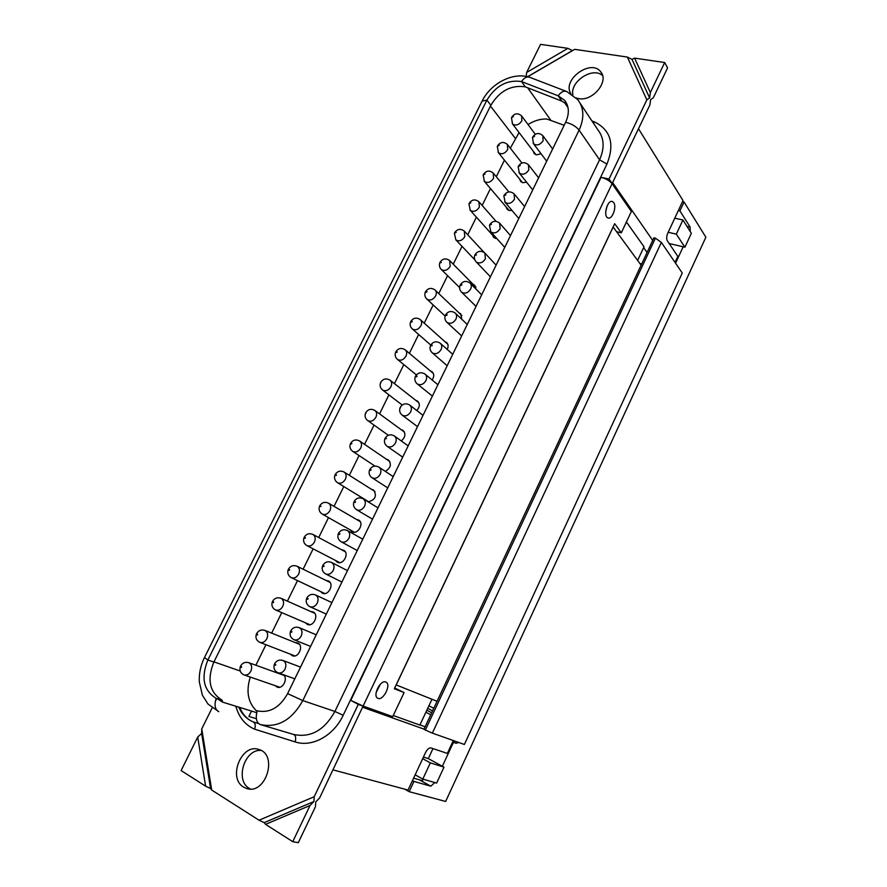 <?xml version="1.0" encoding="UTF-8"?>
<svg xmlns="http://www.w3.org/2000/svg" width="887" height="887" viewBox="0 0 887 887"><rect width="100%" height="100%" fill="white"/><g stroke="black" fill="none" stroke-linecap="round" stroke-linejoin="round"><path stroke-width="1.33" d="M675.029 262.419L677.834 256.387L667.301 240.743C666.348 238.836 666.503 236.319 667.767 233.203L683.001 200.529L638.54 128.815M626.422 221.983L644.029 246.774L637.62 260.445M431.98 699.244L419.873 725.078L393.263 715.51M333.013 769.861L408.053 790.062L425.56 752.52C427.301 749.227 429.097 747.697 430.949 747.929L447.358 753.407L453.324 740.556M639.871 263.506L641.689 263.96M668.199 232.283L676.326 234.135L682.912 219.987L674.774 218.191M415.16 774.828L422.8 779.085L430.339 762.864L422.689 758.684M430.76 714.756L425.893 712.228M423.676 779.34L422.112 780.593L413.608 778.154M432.978 748.606L428.321 758.618L443.999 767.155L436.626 783.077L422.8 779.085M428.321 758.618L423.443 757.066M443.999 767.155L430.339 762.864M432.357 733.117L464.389 744.47L682.269 273.019L661.358 242.395L655.426 238.137L425.361 730.045L432.357 733.117L661.358 242.395M655.426 238.137L653.941 237.794L423.953 729.302L425.361 730.045M676.326 234.135L684.908 247.218L691.361 233.281L682.912 219.987M684.908 247.218L669.153 243.504M640.314 264.126L641.478 264.415M437.047 701.34L436.448 701.029M427.722 708.325L432.59 710.842M428.909 705.797L433.776 708.314M431.714 712.727L426.847 710.21M641.113 265.213L613.172 227.039L396.201 684.941L437.069 701.284M690.186 231.44L690.141 227.094L679.919 210.918L678.322 210.574M412.466 780.582L413.963 781.425L409.184 791.692L404.738 789.175M419.429 779.828L430.794 786.181L413.963 781.425M256.354 718.703L248.892 716.441L251.531 711.075M612.806 182.811L652.71 240.421M430.794 786.181L434.796 782.556M442.347 766.268L453.434 742.352L452.669 741.953M683.178 246.774L675.561 263.195M290.448 631.5C289.45 635.17 290.614 637.897 293.919 639.682C296.835 640.569 299.252 639.35 301.192 636.023C302.689 632.176 302.046 629.393 299.263 627.663C295.615 626.466 292.754 627.53 290.714 630.868L291.934 631.633L291.657 632.254L290.448 631.5L291.79 631.954M355.277 502.33L354.124 501.454L355.51 501.82L355.243 502.43L353.869 502.064C352.937 505.291 353.858 507.841 356.607 509.737C359.734 510.979 362.395 509.814 364.579 506.222C365.91 502.951 365.444 500.468 363.16 498.782C359.379 497.064 356.363 497.951 354.124 501.454M339.699 534.129L338.49 533.364L339.843 533.83L339.566 534.44L338.224 533.974C337.293 537.3 338.269 539.895 341.151 541.769C344.234 542.933 346.828 541.746 348.957 538.232C350.321 534.817 349.811 532.255 347.405 530.559C343.657 528.962 340.686 529.905 338.49 533.364M324.043 566.072L322.79 565.407L324.099 565.961L323.822 566.582L322.524 566.028C321.571 569.454 322.602 572.104 325.629 573.944C328.656 575.02 331.195 573.822 333.257 570.363C334.665 566.815 334.111 564.176 331.594 562.469C327.868 561.005 324.93 561.992 322.79 565.407M274.305 664.452C273.285 668.255 274.504 671.015 277.953 672.756C280.813 673.555 283.175 672.335 285.049 669.075C286.579 665.073 285.902 662.201 282.997 660.493C279.383 659.407 276.567 660.516 274.571 663.82L275.746 664.685L275.469 665.305L274.305 664.452L275.691 664.806M306.558 598.625C305.583 602.184 306.669 604.867 309.84 606.686C312.812 607.662 315.295 606.453 317.291 603.06C318.743 599.368 318.145 596.652 315.495 594.933C311.803 593.603 308.909 594.623 306.824 598.004L308.077 598.67L307.8 599.279L306.558 598.625L307.844 599.191M370.5 470.376L369.724 469.633L371.143 469.899L369.458 470.243C368.56 473.348 369.413 475.864 372.041 477.771C375.201 479.113 377.917 477.96 380.168 474.301C381.465 471.163 381.033 468.757 378.871 467.083C375.068 465.231 372.019 466.085 369.724 469.633M385.446 438.91L385.047 438.344L386.51 438.522L384.792 438.954C383.905 441.97 384.703 444.431 387.198 446.349C390.413 447.78 393.174 446.638 395.491 442.923C396.755 439.908 396.356 437.579 394.305 435.916C390.491 433.943 387.408 434.752 385.047 438.344M400.48 407.776L400.004 407.909C399.128 410.836 399.882 413.253 402.254 415.183C405.492 416.702 408.308 415.571 410.703 411.79C411.912 408.896 411.557 406.634 409.628 405.004C405.791 402.898 402.665 403.663 400.259 407.299M415.604 376.642L417.034 376.21L416.768 376.798L415.227 376.82C414.373 379.658 415.072 382.042 417.322 383.971C420.604 385.568 423.465 384.459 425.926 380.612C427.102 377.84 426.78 375.656 424.951 374.037C421.114 371.808 417.954 372.529 415.493 376.221M430.705 345.664L432.235 345.165L431.969 345.753L430.395 345.875C429.563 348.624 430.206 350.964 432.346 352.893C435.65 354.578 438.555 353.469 441.083 349.578C442.225 346.917 441.937 344.788 440.218 343.214C436.371 340.841 433.189 341.528 430.65 345.265M445.518 315.317L447.126 314.763L446.871 315.34L445.252 315.55C444.431 318.222 445.03 320.529 447.059 322.447C450.385 324.21 453.335 323.123 455.929 319.165C457.038 316.615 456.783 314.563 455.164 313.011C451.317 310.517 448.101 311.16 445.507 314.94M460.231 285.226L461.905 284.594L461.65 285.17L459.987 285.47C459.189 288.064 459.743 290.326 461.661 292.244C465.01 294.085 468.003 292.998 470.664 288.996C471.74 286.545 471.507 284.561 469.988 283.031C466.141 280.425 462.903 281.024 460.253 284.86M474.977 255.079L476.441 254.946L474.756 255.334C473.957 257.862 474.478 260.091 476.297 261.998C479.656 263.916 482.694 262.84 485.422 258.782L484.834 253.017C480.998 250.278 477.727 250.855 475.011 254.724M489.657 225.065L491.442 224.278L489.458 225.331L490.866 231.873C494.236 233.858 497.33 232.793 500.124 228.691L499.603 223.114C495.778 220.253 492.485 220.796 489.713 224.721M504.049 195.672L505.878 194.807L503.86 195.938L505.158 202.369C508.539 204.42 511.655 203.367 514.515 199.209L514.083 193.821C510.269 190.849 506.943 191.348 504.115 195.328M518.33 166.49L520.203 165.547L518.152 166.767L519.338 173.098C522.72 175.205 525.88 174.162 528.807 169.949L528.43 164.749C524.638 161.656 521.301 162.121 518.418 166.146M532.655 137.297L534.573 136.276L532.477 137.585L533.553 143.805C536.945 145.967 540.139 144.925 543.132 140.678L542.822 135.644C539.052 132.44 535.693 132.884 532.743 136.953M609.07 179.008L646.845 99.865L649.617 97.914L650.359 92.514L664.673 62.522L667.589 67.855L653.375 97.692L650.626 99.632L649.883 105.01L612.097 183.698L631.378 211.472L621.31 232.804L614.68 223.69L394.316 688.722L404.095 692.581L392.719 716.652L363.105 706.074L319.619 797.956L315.739 801.915L315.462 806.693L298.32 842.65L292.754 841.674L310.029 805.485L313.931 801.504L314.22 796.703L358.281 704.389L350.764 700.364L363.105 706.074L612.097 183.698C609.635 180.726 605.943 178.609 601.031 177.333L609.07 179.008L612.363 183.753M261.011 750.424C244.546 748.916 234.722 780.416 249.347 788.421L250.422 789.02M602.595 75.628C592.937 66.359 569.753 81.593 572.902 94.976M646.845 99.865L627.364 57.067L574.709 49.35L572.414 50.581L567.913 48.353L540.56 44.35L526.645 72.468L526.235 76.426M363.348 706.196L358.281 704.389M613.682 202.535L612.407 201.526C607.373 199.387 602.827 216.661 608.05 217.969C612.23 219.832 617.03 206.66 613.682 202.535M385.79 682.025C380.434 679.375 372.23 696.051 377.818 698.257C383.14 701.284 391.644 684.365 385.956 682.103L385.79 682.025M404.095 692.581L394.671 687.99M216.772 698.546L215.275 701.562M212.148 707.881L201.748 728.892L211.705 790.051L259.059 820.209L314.22 796.703M574.709 49.35L527.732 76.737M570.873 93.612C561.615 79.952 591.141 58.342 600.754 71.891C609.391 81.416 592.494 101.772 578.601 98.59L576.284 97.98M243.681 787.146C227.283 778.043 241.774 742.774 258.982 749.548C278.274 754.693 265.778 795.151 246.741 788.521L243.681 787.146M607.118 205.895L605.688 211.915M380.423 684.132L376.155 692.448M621.31 232.804L616.576 231.695M258.583 723.581L253.261 721.929C255.279 723.038 255.744 725.455 254.636 729.181L295.16 741.909C312.013 747.619 333.7 735.766 343.18 715.266L606.952 164.073C614.846 144.038 610.699 129.99 594.501 121.929L591.906 120.898M259.059 820.209L264.193 822.637L313.931 801.504M264.193 822.637L265.568 824.356L292.754 841.674M310.029 805.485L265.568 824.356M201.748 728.892L201.648 733.482L197.712 737.042L181.125 770.57L205.618 786.17L210.596 788.521L201.648 733.482M210.596 788.521L211.705 790.051M664.673 62.522L634.582 58.121L631.999 59.351L627.364 57.067M649.617 97.914L631.999 59.351M634.582 58.121L650.359 92.514M572.414 50.581L527.599 76.703M526.645 72.468L567.913 48.353M205.618 786.17L197.712 737.042M567.081 104.422L561.815 101.118L525.292 86.837C511.134 84.764 499.647 90.906 490.855 105.243L486.908 100.098L482.084 101.129L204.465 657.544C200.639 665.383 198.921 673.51 199.309 681.937L202.402 695.22L208.013 704.056L218.812 711.662C214.976 709.589 214.089 705.154 216.162 698.357C203.555 690.552 200.795 677.757 207.88 659.983L486.908 100.098C495.755 85.684 507.286 79.497 521.501 81.549C524.106 77.757 526.811 76.326 529.617 77.247M525.292 86.837L521.501 81.549L558.156 95.796L564.542 100.253C569.199 106.196 569.565 113.547 565.618 122.295L287.621 693.612C279.715 707.615 269.593 713.359 257.23 710.842C255.323 718.038 256.332 722.606 260.268 724.546C277.576 728.172 291.756 720.189 302.811 700.586L287.621 693.612M218.812 711.662L218.036 711.296M490.855 105.243L213.845 662.057C206.815 679.73 209.598 692.448 222.171 700.22L222.537 702.116L256.72 712.682M216.162 698.357L222.171 700.22M564.165 125.289L546.88 119.035C540.527 118.769 534.251 120.61 528.042 124.546M527.654 87.769L550.494 119.756M519.072 132.551L510.324 148.196M250.3 677.069C245.777 691.55 248.027 702.992 257.053 711.396M504.448 160.148L496.288 176.724M490.467 188.543L482.14 205.451M476.386 217.149L467.715 234.767M462.016 246.353L453.235 264.193M447.58 275.68L438.777 293.564M433.166 304.962L424.219 323.145M418.642 334.477L409.362 353.325M403.818 364.601L394.449 383.627M388.916 394.87L379.569 413.874M374.048 425.095L364.568 444.343M359.047 455.552L349.323 475.332M343.79 486.553L334.044 506.366M328.5 517.631L318.71 537.522M313.133 548.842L303.11 569.21M297.511 580.608L287.399 601.131M281.744 612.629L271.655 633.118M265.945 644.738L255.855 665.228M283.23 674.663C288.53 678.156 282.842 689.687 277.099 687.059L275.236 685.684M279.793 673.854L280.835 673.798M310.749 611.52L313.044 611.919C319.475 614.547 313.477 627.53 307.279 624.348L305.45 622.807M459.1 312.934L460.663 313.743L461.817 319.32M473.237 284.45L474.733 285.281L476.108 289.229M496.931 238.636L493.693 237.505L492.485 235.066M526.59 182.19L522.765 182.7L520.713 181.58L519.649 179.074M326.161 580.497L328.39 580.963C334.721 583.746 328.39 596.463 322.314 593.126L320.495 591.496M356.507 519.449L358.57 520.026C364.69 523.13 357.727 535.293 351.895 531.657L350.143 529.861M401.135 429.652L402.975 430.361C406.002 433.71 405.437 437.236 401.29 440.928M415.715 400.303L417.478 401.046C420.128 403.762 419.895 406.933 416.79 410.537M386.444 459.233L388.351 459.898C391.755 464.123 390.757 467.948 385.335 471.374M371.487 489.302L373.482 489.934C377.186 495.778 375.434 499.769 368.238 501.887M365.111 499.98L364.79 499.425M430.317 370.91L432.013 371.675C434.275 373.893 434.308 376.653 432.113 379.969M341.462 549.707L343.602 550.239C349.833 553.189 343.18 565.629 337.226 562.136L335.441 560.418M541.103 153.817L536.369 154.837L534.218 153.673L533.22 151.145M511.943 210.407L509.193 210.496L507.253 209.443L506.111 206.97M480.654 266.577L479.024 264.869M487.595 255.988L489.901 258.472M444.864 341.628L446.483 342.415C448.356 344.189 448.6 346.518 447.203 349.411M295.304 642.62L297.677 642.953C304.197 645.392 298.52 658.664 292.222 655.648L290.371 654.185M240.299 666.669C239.29 670.45 240.51 673.189 243.958 674.885C246.708 675.617 249.003 674.408 250.833 671.226C252.385 667.224 251.72 664.385 248.87 662.711C245.3 661.702 242.539 662.811 240.577 666.037L241.641 666.891L241.364 667.512L240.299 666.669L241.619 666.946M272.254 601.985C271.278 605.533 272.376 608.194 275.569 609.968C278.429 610.877 280.824 609.679 282.776 606.375C284.239 602.661 283.663 599.967 281.035 598.304C277.409 597.051 274.571 598.071 272.52 601.375L273.673 602.029L273.396 602.639L272.254 601.985L273.473 602.461M336.195 475.465L335.142 474.612L336.45 474.9L334.887 475.21C333.978 478.337 334.854 480.832 337.526 482.705C340.575 483.947 343.191 482.794 345.376 479.235C346.684 476.075 346.263 473.669 344.089 472.028C340.364 470.287 337.382 471.152 335.142 474.612M320.795 506.632L319.697 505.867L320.972 506.244L319.442 506.466C318.511 509.692 319.453 512.242 322.247 514.094C325.252 515.247 327.813 514.083 329.942 510.59C331.283 507.297 330.818 504.825 328.545 503.173C324.842 501.554 321.892 502.452 319.697 505.867M305.328 537.921L304.197 537.256L305.416 537.733L305.15 538.331L303.931 537.866C302.988 541.192 303.975 543.775 306.902 545.605C309.862 546.68 312.368 545.494 314.43 542.068C315.827 538.642 315.328 536.092 312.934 534.44C309.241 532.943 306.337 533.874 304.197 537.256M256.31 634.26C255.312 637.919 256.476 640.625 259.802 642.354C262.607 643.175 264.947 641.966 266.832 638.729C268.34 634.881 267.73 632.109 264.98 630.435C261.388 629.304 258.583 630.369 256.587 633.64L257.685 634.393L257.407 635.003L256.31 634.26L257.574 634.626M289.605 569.764L288.419 569.188L289.605 569.753L289.328 570.352L288.153 569.798C287.2 573.235 288.242 575.851 291.291 577.659C294.207 578.646 296.657 577.459 298.664 574.089C300.094 570.529 299.551 567.913 297.045 566.239C293.386 564.864 290.515 565.851 288.419 569.188M351.119 444.054L350.553 443.422L351.895 443.622L350.298 444.021C349.4 447.048 350.232 449.509 352.771 451.394C355.853 452.725 358.525 451.583 360.776 447.968C362.051 444.919 361.663 442.591 359.601 440.972C355.853 439.109 352.838 439.919 350.553 443.422M366.009 413.264L365.444 413.353C364.568 416.291 365.344 418.719 367.761 420.615C370.888 422.024 373.604 420.893 375.922 417.212C377.152 414.296 376.798 412.034 374.846 410.426C371.088 408.441 368.038 409.217 365.699 412.754M380.9 382.774L380.468 382.929C379.614 385.79 380.335 388.162 382.652 390.069C385.801 391.555 388.561 390.435 390.945 386.699C392.143 383.894 391.821 381.698 389.97 380.124C386.2 378.017 383.117 378.749 380.723 382.33M395.868 352.261L397.232 351.806L396.977 352.383L395.524 352.449C394.682 355.232 395.358 357.572 397.553 359.479C400.736 361.042 403.552 359.934 405.991 356.142C407.155 353.447 406.856 351.319 405.115 349.766C401.334 347.538 398.23 348.236 395.779 351.862M410.814 321.892L412.267 321.371L412 321.948L410.515 322.103C409.683 324.808 410.315 327.115 412.411 329.022C415.615 330.663 418.464 329.554 420.97 325.717C422.101 323.123 421.835 321.061 420.194 319.531C416.413 317.18 413.275 317.845 410.77 321.515M425.461 292.145L426.98 291.557L426.725 292.133L425.206 292.377C424.385 295.005 424.973 297.267 426.957 299.174C430.184 300.893 433.089 299.795 435.65 295.903C436.748 293.409 436.515 291.413 434.963 289.916C431.182 287.443 428.011 288.064 425.461 291.779M440.007 262.63L441.338 262.541L439.775 262.874C438.976 265.435 439.52 267.663 441.404 269.559C444.653 271.344 447.591 270.269 450.219 266.322L449.609 260.523C445.839 257.929 442.646 258.516 440.03 262.275M454.587 233.07L456.228 232.339L454.377 233.325L455.885 239.911C459.144 241.752 462.116 240.676 464.81 236.685L464.278 231.075C460.519 228.369 457.304 228.924 454.632 232.727M469.112 203.622L470.797 202.835L468.913 203.888L470.298 210.363C473.58 212.281 476.585 211.217 479.346 207.17L478.891 201.737C475.133 198.921 471.895 199.442 469.179 203.289M483.348 174.783L485.078 173.919L483.16 175.061L484.435 181.436C487.717 183.398 490.766 182.345 493.582 178.254L493.194 172.998C489.458 170.071 486.198 170.548 483.415 174.451M497.485 146.155L499.248 145.213L497.297 146.433L498.472 152.708C501.754 154.737 504.836 153.684 507.719 149.548L507.386 144.47C503.672 141.432 500.39 141.876 497.563 145.823M511.655 117.505L513.462 116.485L511.477 117.794L512.542 123.969C515.835 126.054 518.95 125 521.889 120.832L521.623 115.909C517.919 112.76 514.626 113.181 511.744 117.173M452.847 741.587L456.062 743.284L453.434 742.352M456.062 743.284L458.823 742.508M682.458 201.693L684.065 202.036L679.919 210.918M684.065 202.036L705.875 237.239L445.651 801.449L409.184 791.692M643.629 247.617L647.078 252.462M419.95 724.912L425.139 726.775M375.7 710.576L363.304 706.296M424.041 729.125L362.816 707.327M690.141 227.094L686.981 226.385M434.73 782.7L434.087 782.345M446.715 322.136L461.661 335.951M461.307 291.89L476.031 306.403M475.92 261.598L490.433 276.822M490.478 231.452L504.758 247.373M504.758 201.914L518.806 218.512M518.939 172.599L532.732 189.885M533.165 143.284L546.68 161.212M601.031 177.333L350.764 700.364M235.842 706.229C238.98 717.439 245.244 725.1 254.636 729.181M253.15 721.896C246.686 719.135 241.896 714.223 238.769 707.127M593.447 123.204L594.501 121.929M580.231 103.413L597.938 129.923C604.224 138.095 604.768 148.051 599.568 159.804L606.952 164.073M295.16 741.909C296.191 737.973 295.67 735.489 293.597 734.447C310.539 738.028 324.298 730.367 334.898 711.463L302.811 700.586L579.1 130.123L599.568 159.804L334.898 711.463L343.18 715.266M565.618 122.295C571.483 123.703 575.985 126.32 579.1 130.123C584.522 118.004 584.034 107.804 577.637 99.532L566.86 91.594C564.01 90.385 561.105 91.793 558.156 95.796L561.815 101.118M204.465 657.544L207.88 659.983L213.845 662.057M293.597 734.447L260.878 724.723M564.431 102.415L568.035 107.66M490.456 106.063L515.247 138.25M213.933 661.857L240.222 671.004M469.944 209.975L495.578 238.503M484.069 181.003L509.083 210.463M498.106 152.265L522.51 182.633M512.176 123.493L535.948 154.737M316.238 634.815L299.263 627.663M310.583 646.423L294.118 639.76M378.006 507.863L363.16 498.782M372.507 519.172L356.607 509.737M362.761 539.185L347.405 530.559M357.239 550.539L341.151 541.769M347.471 570.629L331.594 562.469M341.916 582.038L325.629 573.944M300.527 667.091L282.997 660.493M294.817 678.843L278.241 672.856M331.915 602.595L315.495 594.933M326.316 614.103L309.84 606.686M393.218 476.607L378.871 467.083M387.73 487.894L372.041 477.771M408.175 445.862L394.515 436.071M402.687 457.149L387.198 446.349M423.021 415.349L409.883 405.204M417.522 426.658L402.254 415.183M437.901 384.77L425.25 374.292M432.379 396.123L417.322 383.971M452.725 354.312L440.54 343.502M447.17 365.721L432.346 352.893M467.249 324.465L455.519 313.344M481.663 294.828L470.365 283.419M496.11 265.146L485.222 253.438M510.502 235.565L500.002 223.568M524.605 206.582L514.482 194.308M538.609 177.81L528.84 165.27M552.634 148.983L543.232 136.188M253.238 721.929C247.251 719.412 242.728 714.567 239.678 707.416M600.754 71.891L601.907 73.732M246.741 788.521L248.293 788.876M482.084 101.129C490.367 84.032 511.821 72.157 528.707 76.981M565.95 91.239L529.971 77.413M222.537 702.116L217.082 698.634M564.542 100.253L566.394 102.959M283.973 675.362L248.87 662.711M279.749 687.237L244.247 674.985M314.73 613.294L281.035 598.304M309.851 624.692L275.569 609.968M375.013 491.531L344.089 472.028M368.87 501.92L337.526 482.705M360.155 521.567L328.545 503.173M354.312 532.211L322.247 514.094M345.22 551.725L312.934 534.44M339.699 562.624L306.902 545.605M299.385 644.261L264.98 630.435M294.828 655.903L260.024 642.443M330.031 582.393L297.045 566.239M324.83 593.547L291.291 577.659M389.848 461.55L359.767 441.083M374.957 466.085L352.771 451.394M404.428 432.058L375.057 410.581M388.34 435.273L367.761 420.615M418.886 402.787L390.213 380.312M402.188 405.004L382.652 390.069M433.377 373.471L405.392 349.999M416.369 374.879L397.553 359.479M447.791 344.245L420.505 319.808M430.76 345.054L412.411 329.022M461.916 315.617L435.295 290.237M445.097 316.049L426.957 299.174M475.931 287.177L449.964 260.878M459.61 287.576L441.404 269.559M484.169 252.462L464.644 231.463M474.811 259.791L455.885 239.911M496.066 221.306L479.257 202.169M508.883 191.902L493.571 173.453M521.944 163.008L507.774 144.947M535.271 134.259L522 116.419"/></g></svg>
